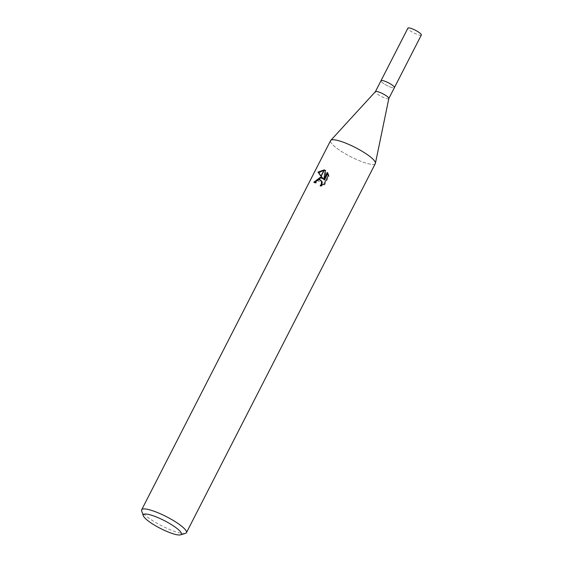 <?xml version="1.0" encoding="UTF-8"?>
<svg xmlns="http://www.w3.org/2000/svg" width="563" height="563" viewBox="0 0 563 563"><rect width="100%" height="100%" fill="white"/><g stroke="black" fill="none" stroke-linecap="round" stroke-linejoin="round"><path stroke-width="0.42" stroke-dasharray="2.81 2.11" d="M388.836 98.518L388.815 98.553A7.544 1.541 27.1 0 1 386.246 98.49A7.544 1.541 27.1 0 1 378.822 95.034A7.544 1.541 27.1 0 1 375.387 91.685L375.408 91.642M383.572 80.798A7.544 1.541 27.1 0 1 390.989 84.253A7.544 1.541 27.1 0 1 394.424 87.603A7.544 1.541 27.1 0 1 391.848 87.532A7.544 1.541 27.1 0 1 384.43 84.077A7.544 1.541 27.1 0 1 380.996 80.727L381.003 80.713A7.544 1.541 27.1 0 0 384.43 84.077A7.544 1.541 27.1 0 0 391.848 87.532A7.544 1.541 27.1 0 0 394.424 87.603L394.431 87.582M339.158 140.849A25.138 5.144 27.1 0 1 363.332 152.017A25.138 5.144 27.1 0 1 375.43 163.256A25.138 5.144 27.1 0 1 366.752 163.312A25.138 5.144 27.1 0 1 342.022 151.799A25.138 5.144 27.1 0 1 330.572 140.63M185.452 533.386A25.138 5.144 27.1 0 1 177.852 532.464A25.138 5.144 27.1 0 1 155.24 522.246A25.138 5.144 27.1 0 1 141.672 510.986M375.338 163.53A25.138 5.144 27.1 0 1 366.752 163.312A25.138 5.144 27.1 0 1 341.474 151.447A25.138 5.144 27.1 0 1 330.741 140.391L330.77 140.363M314.731 182.426L314.513 182.827A23.885 4.884 27.1 0 1 316.103 183.137L317.194 181.61L321.424 180.765M316.103 183.137L315.414 182.574M321.733 185.269L320.811 186.318L324.647 184.77L329.066 176.128L328.342 175.536M324.647 184.77L323.922 184.178M320.811 186.318L320.108 185.748M323.366 179.006L322.789 178.534M314.513 182.827L313.802 182.25M329.066 176.128L328.025 173.01L327.807 173.425M324.436 180.012L326.076 170.976L325.344 170.603M328.025 173.01L327.321 172.44M326.076 170.976L325.379 170.413M421.328 35.019A7.544 1.541 27.1 0 1 418.752 34.955A7.544 1.541 27.1 0 1 411.335 31.5A7.544 1.541 27.1 0 1 407.901 28.15M322.388 178.182L323.078 178.752"/><path stroke-width="0.84" d="M375.387 91.685A7.544 1.541 27.1 0 1 375.444 91.614A7.544 1.541 27.1 0 1 377.963 91.748A7.544 1.541 27.1 0 1 385.219 95.098A7.544 1.541 27.1 0 1 388.843 98.469A7.544 1.541 27.1 0 1 388.815 98.553M383.572 80.798A7.544 1.541 27.1 0 0 380.996 80.727A7.544 1.541 27.1 0 1 383.572 80.798A7.544 1.541 27.1 0 1 390.989 84.253A7.544 1.541 27.1 0 1 394.424 87.603L388.836 98.518M150.638 514.969A21.373 4.37 27.1 0 1 173.369 525.856A21.373 4.37 27.1 0 1 180.561 534.85A21.373 4.37 27.1 0 1 174.101 534.062A21.373 4.37 27.1 0 1 154.881 525.378A21.373 4.37 27.1 0 1 143.347 515.807A21.373 4.37 27.1 0 1 150.638 514.969M143.347 515.807L141.672 510.986A25.138 5.144 27.1 0 1 141.672 509.775A25.138 5.144 27.1 0 1 150.251 510.001A25.138 5.144 27.1 0 1 174.987 521.514A25.138 5.144 27.1 0 1 186.43 532.682A25.138 5.144 27.1 0 1 185.452 533.386L180.561 534.85M141.672 509.775L330.572 140.63A25.138 5.144 27.1 0 1 339.158 140.849A25.138 5.144 27.1 0 1 363.888 152.362A25.138 5.144 27.1 0 1 375.338 163.53L186.43 532.682M322.676 178.443L321.086 176.437L324.408 169.949L325.379 170.413L323.732 179.442L327.321 172.44L328.342 175.536L323.922 184.178L320.108 185.748L321.255 184.305L321.579 181.504L320.734 180.195L319.425 179.688L320.607 177.38L323.366 179.006L321.191 176.233M319.425 179.688A4.018 2.836 -50.9 0 0 319.137 179.688L316.497 181.047L315.414 182.574A25.138 5.144 -152.9 0 0 313.802 182.25L320.333 177.352A6.608 4.673 129.1 0 1 320.607 177.38M321.086 176.437L317.982 172.109L324.161 169.871A9.099 6.425 129.1 0 1 324.408 169.949M323.95 170.279L318.707 172.7L321.023 176.008M318.707 172.7L317.982 172.109M322.789 178.534L320.333 177.915M320.023 177.95L314.731 182.426M320.333 177.345L319.137 179.688M320.734 180.195L322.275 182.074L321.733 185.269M327.807 173.425L324.436 180.012L323.732 179.442M325.344 170.603L324.225 170.308M324.161 169.871L320.917 176.212M330.741 140.391A25.138 5.144 27.1 0 1 339.158 140.849M375.408 91.642L407.901 28.15A7.544 1.541 27.1 0 1 410.476 28.213A7.544 1.541 27.1 0 1 417.894 31.669A7.544 1.541 27.1 0 1 421.328 35.019L394.431 87.582M388.843 98.469L375.437 163.221M375.444 91.614L330.77 140.363"/></g></svg>
